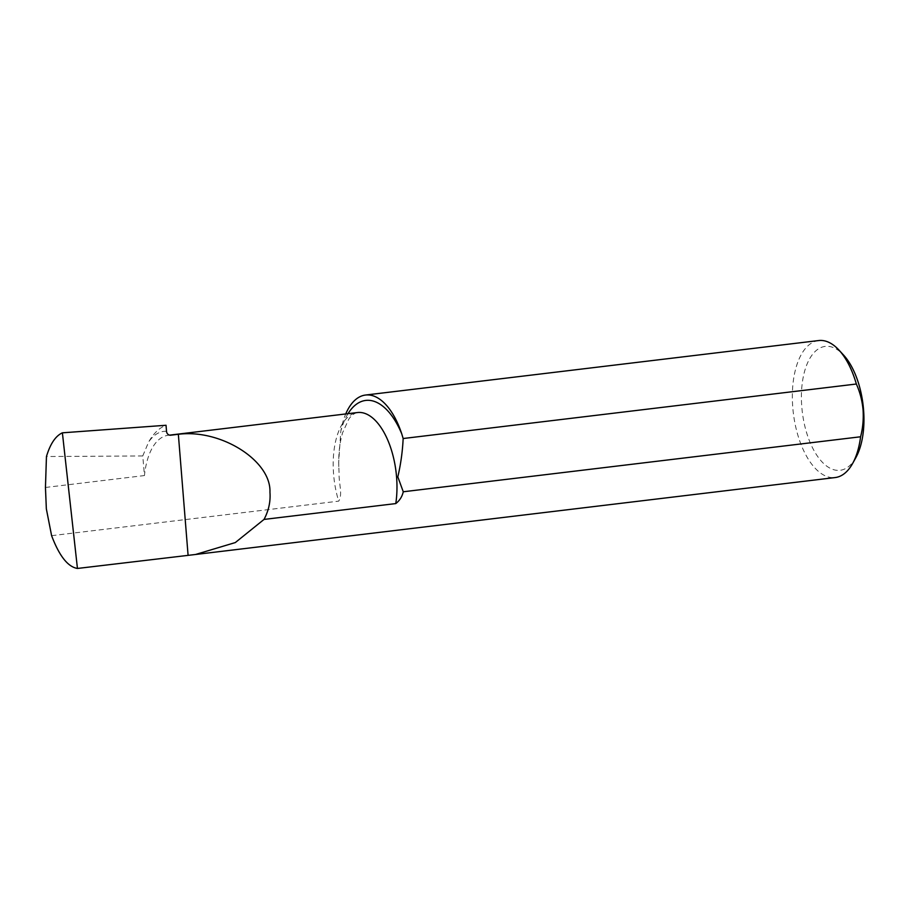 <?xml version="1.0" encoding="UTF-8"?>
<svg xmlns="http://www.w3.org/2000/svg" width="909" height="909" viewBox="0 0 909 909"><rect width="100%" height="100%" fill="white"/><g stroke="black" fill="none" stroke-linecap="round" stroke-linejoin="round"><path stroke-width="0.68" stroke-dasharray="4.54 3.41" d="M51.608 535.674L338.693 501.143C342.943 494.587 338.705 483.111 339.08 473.316L338.671 462.204L340.818 431.173A68.993 33.849 83.1 0 1 345.738 413.947M855.926 457.488A62.369 30.588 83.1 0 1 823.849 463.726A62.369 30.588 83.1 0 1 801.806 407.039A62.369 30.588 83.1 0 1 843.62 355.124M818.702 340.545A68.993 33.849 -96.9 0 0 792.784 407.584A68.993 33.849 -96.9 0 0 835.178 477.555M45.45 487.463L144.463 475.555L142.747 455.966L46.45 456.523M142.747 455.966L148.644 442.001A89.571 43.939 83.1 0 1 166.04 425.264M348.022 413.675A74.652 36.621 -96.9 0 0 340.818 431.173M338.773 466.658C338.421 453.648 339.727 442.263 342.693 432.514L348.692 419.344C351.101 415.618 354.033 413.345 357.498 412.538A63.607 31.201 -96.9 0 0 333.603 474.339A63.607 31.201 -96.9 0 0 338.693 501.143M169.801 435.195A63.607 31.201 -96.9 0 0 168.188 435.297A63.607 31.201 -96.9 0 0 144.463 475.555M166.517 431.275A68.027 33.372 -96.9 0 0 148.644 442.001M170.153 435.229L169.528 435.138"/><path stroke-width="1.36" d="M345.738 413.947A68.993 33.849 83.1 0 1 365.532 395.04A68.993 33.849 83.1 0 1 401.721 433.775L403.153 438.524C402.539 451.534 400.755 464.329 397.824 476.884L403.266 491.769C402.164 496.632 399.665 500.564 395.779 503.586L264.03 519.425L235.306 542.571L195.571 554.479L77.447 568.455C67.88 566.886 59.267 555.956 51.608 535.674L46.348 508.881L45.45 487.463L46.45 456.523C50.268 443.842 55.574 435.934 62.391 432.82L77.447 568.455M403.153 438.524L856.346 384.018A68.993 33.849 -96.9 0 0 839.041 350.158L843.62 355.124A62.369 30.588 83.1 0 1 863.55 409.675A62.369 30.588 83.1 0 1 855.926 457.488L852.665 463.397A68.993 33.849 -96.9 0 0 860.596 436.774L403.266 491.769M839.041 350.158A68.993 33.849 -96.9 0 0 818.702 340.545L365.532 395.04M856.346 384.018C859.982 392.131 862.209 400.733 863.061 409.845C863.675 419.004 862.857 427.98 860.596 436.774M188.072 555.149L178.346 434.286L170.699 435.206A4.42 3.841 -87.6 0 1 170.153 435.229A4.42 3.841 -87.6 0 1 166.517 431.275L166.04 425.264L62.391 432.82M178.346 434.286C220.921 428.855 271.302 460.727 269.95 492.258C270.666 501.586 268.689 510.642 264.03 519.425M195.571 554.479L835.178 477.555A68.993 33.849 -96.9 0 0 852.665 463.397M401.721 433.775A74.652 36.621 -96.9 0 0 348.022 413.675M395.779 503.586A63.607 31.201 -96.9 0 0 396.574 477.032A63.607 31.201 -96.9 0 0 357.498 412.538L169.528 435.138M170.699 435.206A63.607 31.201 -96.9 0 0 169.801 435.195"/></g></svg>
